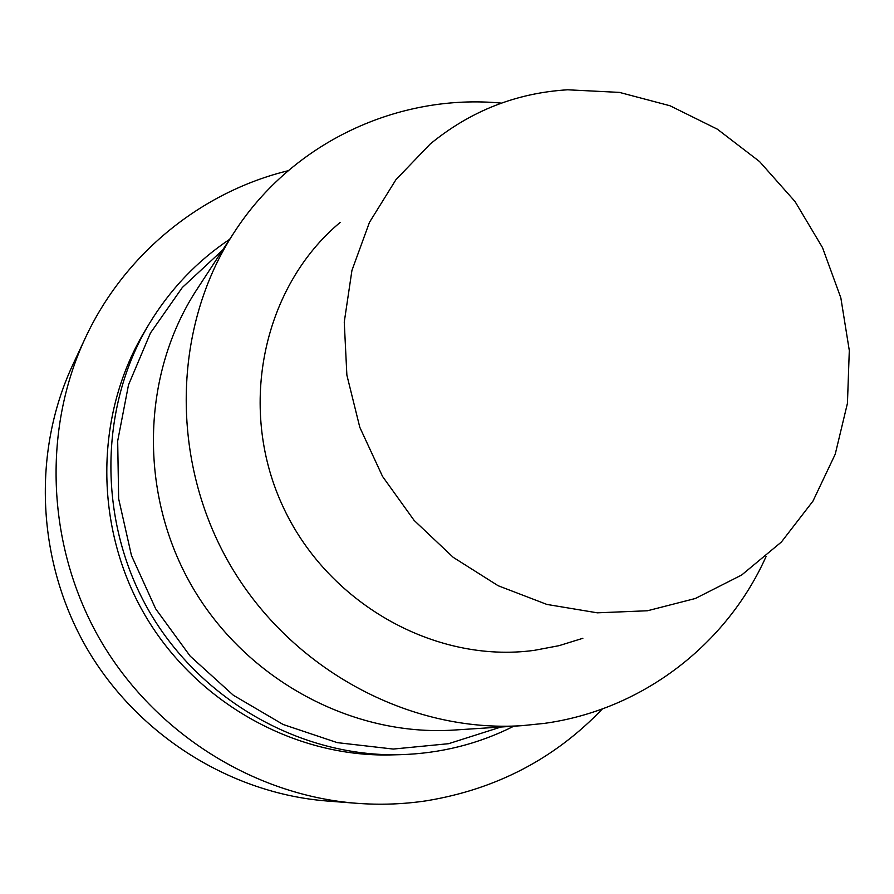 <?xml version="1.0" encoding="UTF-8"?>
<svg xmlns="http://www.w3.org/2000/svg" width="894" height="894" viewBox="0 0 894 894"><rect width="100%" height="100%" fill="white"/><g stroke="black" fill="none" stroke-linecap="round" stroke-linejoin="round"><path stroke-width="1.34" d="M196.937 289.388C141.185 374.385 138.268 494.259 192.556 587.313C246.867 680.356 352.672 736.779 454.096 730.052L522.364 725.637L544.401 723.38C642.775 709.836 726.856 644.138 766.057 556.571C726.856 644.138 642.775 709.836 544.401 723.38L522.364 725.637C409.765 733.147 291.355 669.774 230.35 565.254C169.368 460.745 172.43 326.466 234.351 232.127C172.43 326.466 169.368 460.745 230.35 565.254C291.355 669.774 409.765 733.147 522.364 725.637L454.096 730.052C352.672 736.779 246.867 680.356 192.556 587.313C138.268 494.259 141.185 374.385 196.937 289.388L234.351 232.127C292.729 141.855 398.724 93.322 501.433 103.123C398.724 93.322 292.729 141.855 234.351 232.127L196.937 289.388M534.299 650.351L559.007 645.68L582.866 638.294L559.007 645.68L534.299 650.351C434.361 664.007 325.964 602.668 281.811 504.048C237.245 405.597 263.741 286.091 340.167 222.416C263.741 286.091 237.245 405.597 281.811 504.048C325.964 602.668 434.361 664.007 534.299 650.351M567.612 89.791L619.441 92.395L670.008 105.76L717.323 129.161L759.542 161.546L795.057 201.563L822.514 247.627L840.852 297.914L849.3 350.482L847.445 403.283L835.231 454.197L812.97 501.109L781.412 541.999L741.696 574.998L695.353 598.488L647.502 610.758L597.337 612.826L546.849 604.422L498.126 585.715L453.236 557.353L414.146 520.42L382.543 476.446L359.801 427.298L346.872 375.1L344.257 322.063L351.934 270.435L369.457 222.349L395.941 179.683L430.148 144.068C470.322 111.046 516.14 92.965 567.612 89.791L619.441 92.395L670.008 105.76L717.323 129.161L759.542 161.546L795.057 201.563L822.514 247.627L840.852 297.914L849.3 350.482L847.445 403.283L835.231 454.197L812.97 501.109L781.412 541.999L741.696 574.998L695.353 598.488L647.502 610.758L597.337 612.826L546.849 604.422L498.126 585.715L453.236 557.353L414.146 520.42L382.543 476.446L359.801 427.298L346.872 375.1L344.257 322.063L351.934 270.435L369.457 222.349L395.941 179.683L430.148 144.068C470.322 111.046 516.14 92.965 567.612 89.791M390.689 754.916C294.126 757.263 196.065 702.595 144.94 615.106C93.915 527.549 94.552 415.285 144.102 332.367C94.552 415.285 93.915 527.549 144.94 615.106C196.065 702.595 294.126 757.263 390.689 754.916L399.909 754.692C301.691 757.095 201.854 701.41 149.767 612.289C97.804 523.102 98.418 408.781 148.817 324.455L144.102 332.367L148.817 324.455C98.418 408.781 97.804 523.102 149.767 612.289C201.854 701.41 301.691 757.095 399.909 754.692C440.429 753.53 478.402 744.031 513.804 726.196C478.402 744.031 440.429 753.53 399.909 754.692L390.689 754.916M426.181 800.834C496.047 789.38 554.772 758.749 602.344 708.953C554.772 758.749 496.047 789.38 426.181 800.834C403.228 804.254 380.006 805.069 356.527 803.281C380.006 805.069 403.228 804.254 426.181 800.834M288.237 170.698C201.642 191.763 124.523 253.527 85.176 338.323C41.761 431.366 46.879 548.167 100.787 640.864C154.986 733.404 254.164 795.325 356.527 803.281C254.164 795.325 154.986 733.404 100.787 640.864C46.879 548.167 41.761 431.366 85.176 338.323C124.523 253.527 201.642 191.763 288.237 170.698M72.738 364.942C31.893 452.498 36.654 562.002 87.143 648.832C137.911 735.505 230.909 793.514 327.226 801.024L356.527 803.281L327.226 801.024C230.909 793.514 137.911 735.505 87.143 648.832C36.654 562.002 31.893 452.498 72.738 364.942L85.176 338.323L72.738 364.942M500.942 727.023L448.576 743.696L393.237 749.06L337.262 742.635L283.13 724.486L233.334 695.241L190.165 656.118L155.679 608.836L131.474 555.554L118.645 498.729L117.684 440.977L128.501 384.923L150.449 333.026L182.331 287.488L222.606 250.096L182.331 287.488L150.449 333.026L128.501 384.923L117.684 440.977L118.645 498.729L131.474 555.554L155.679 608.836L190.165 656.118L233.334 695.241L283.13 724.486L337.262 742.635L393.237 749.06L448.576 743.696L500.942 727.023M229.657 239.301C196.714 261.361 169.771 289.745 148.817 324.455C169.771 289.745 196.714 261.361 229.657 239.301"/></g></svg>
